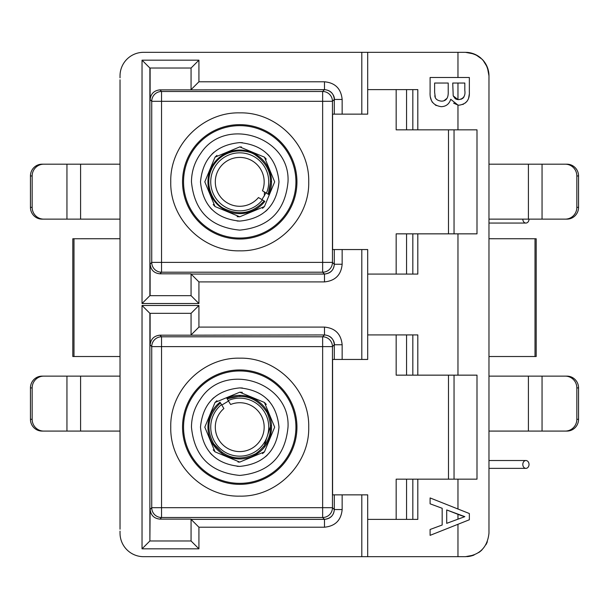 <?xml version="1.0" encoding="UTF-8"?>
<svg xmlns="http://www.w3.org/2000/svg" width="609" height="609" viewBox="0 0 609 609"><rect width="100%" height="100%" fill="white"/><g stroke="black" fill="none" stroke-linecap="round" stroke-linejoin="round"><path stroke-width="0.91" d="M120.026 164.186L120.026 89.607L120.026 164.186L80.586 164.186L80.586 219.133L120.026 219.133L120.026 238.736L72.814 238.758L72.814 250.535M72.814 344.732L72.814 356.509L120.026 356.524L120.026 376.134L80.586 376.134L80.586 431.081L120.026 431.081L120.026 519.393L120.026 431.081M120.026 529.206L120.026 79.794M120.026 77.838L120.026 75.874A23.553 23.553 0 0 1 143.579 52.321L457.968 52.321L457.968 77.495L430.099 77.495L430.099 92.233C429.619 100.767 433.364 105.585 441.342 106.682C446.115 106.468 449.244 104.002 450.729 99.282L457.968 105.083L459.171 105.174L458.371 105.129M120.026 531.162L120.026 533.126A23.553 23.553 0 0 0 143.579 556.679L154.374 556.679M143.579 556.679L361.807 556.679L361.807 494.858L367.691 494.858L367.691 556.679L361.807 556.679M342.151 494.858L342.151 509.55L334.303 509.55L334.303 494.858L361.807 494.858M342.151 509.55C341.147 520.238 335.254 526.13 324.49 527.211L198.922 527.211L191.066 519.363L191.066 540.975L149.883 540.975L150.118 509.314L151.732 507.7A9.813 9.813 -135 0 0 161.545 517.513L159.931 519.127L191.066 519.127L191.066 540.975L150.118 540.975M198.922 527.211L198.922 548.831L142.034 548.831L142.034 305.482L198.922 305.482L198.922 327.094L324.49 327.094C335.178 328.106 341.063 333.991 342.151 344.755L342.151 359.447L332.583 359.447L332.583 494.858L334.303 494.858M367.691 274.08L417.812 274.08L417.812 233.848L476.999 233.848L476.999 129.839L417.812 129.839L417.812 89.607L367.691 89.607L367.691 52.321L367.691 114.142L332.583 114.142L332.583 249.553L367.691 249.553L367.691 359.447L342.151 359.447M342.151 249.553L342.151 264.245C341.147 274.933 335.254 280.818 324.49 281.906L198.922 281.906L191.066 274.058L191.066 295.669L150.118 295.669L150.118 264.009L151.732 262.395A9.813 9.813 -135 0 0 161.545 272.208L159.931 273.822L191.066 273.822L191.066 295.669L150.118 295.669M198.922 281.906L198.922 303.518L142.034 303.518L142.034 60.169L198.922 60.169L198.922 81.789L324.49 81.789C335.178 82.794 341.063 88.678 342.151 99.45L342.151 114.142M457.968 524.288L469.349 519.766L469.349 513.524L430.099 497.941L430.099 503.818L442.172 508.279L442.172 525.011L430.099 529.48L430.099 535.349L457.968 524.288L457.968 556.679L465.421 556.679L473.84 555.119M465.421 556.679L457.968 556.679L465.421 556.679C479.61 555.241 487.459 547.392 488.974 533.126L488.974 529.206M475.629 54.65L482.077 59.218A23.553 23.553 0 0 1 488.974 75.874L487.413 67.454M476.215 54.962L476.215 54.939A23.553 23.553 0 0 0 466.403 52.344M474.091 53.98L465.421 52.321L457.968 52.321M457.968 556.679L367.691 556.679M324.49 81.789L324.49 89.637C330.451 90.216 333.724 93.489 334.303 99.45L332.453 101.3A9.813 9.813 45 0 0 322.641 91.487L324.49 89.637C332.971 90.36 334.92 98.118 334.303 99.45L334.303 114.142M198.922 81.789L191.066 89.637L191.066 68.025L198.922 60.169M142.034 60.169L149.883 68.025L191.066 68.025L149.883 68.025L191.066 68.025L191.066 89.873L159.931 89.873L161.545 91.487A9.813 9.813 -45 0 0 151.732 101.3L150.118 99.686L150.118 68.025M142.034 303.518L149.883 295.669L149.883 68.025M198.922 303.518L191.066 295.669L149.883 295.669M342.151 264.245L334.303 264.245C333.724 270.206 330.451 273.471 324.49 274.058L191.066 274.058M324.49 327.094L324.49 334.942C330.451 335.529 333.724 338.794 334.303 344.755L332.453 346.605A9.813 9.813 45 0 0 322.641 336.792L324.49 334.942C332.971 335.666 334.92 343.43 334.303 344.755L334.303 359.447M198.922 327.094L191.066 334.942L191.066 313.331L198.922 305.482M142.034 305.482L149.883 313.331L191.066 313.331L149.883 313.331L191.066 313.331L191.066 335.178L159.931 335.178L161.545 336.792A9.813 9.813 -45 0 0 151.732 346.605L150.118 344.991L150.118 313.331M142.034 548.831L149.883 540.975L149.883 313.331M198.922 548.831L191.066 540.975L149.883 540.975M324.49 527.211L324.49 519.363L322.641 517.513L161.545 517.513L161.545 507.7L151.732 507.7L151.732 346.605L161.545 346.605L161.545 336.792L322.641 336.792L322.641 507.7L332.453 507.7L332.453 346.605L161.545 346.605L161.545 507.7L322.641 507.7L322.641 517.513A9.813 9.813 135 0 0 332.453 507.7L334.303 509.55C333.724 515.511 330.451 518.784 324.49 519.363L191.066 519.363M467.073 556.618A23.553 23.553 0 0 0 474.091 555.02M120.026 219.133L120.026 238.736M120.026 368.278L120.026 376.134M367.691 64.097L367.691 81.758L367.691 64.097M487.322 67.203L483.059 60.268M478.674 552.599L481.034 550.764M525.917 468.367L488.974 468.367L488.974 519.393L488.974 431.081L488.974 460.518L525.917 460.518A3.928 3.106 -90 0 1 529.023 464.439A3.928 3.106 -90 0 1 525.917 468.367A3.928 3.106 -90 0 1 522.811 464.439A3.928 3.106 -90 0 1 525.917 460.518M488.974 376.134L488.974 356.524L488.974 376.134L542.056 376.134L542.056 431.081L528.414 431.081L528.414 376.134M529.023 219.133A3.928 3.106 -90 0 1 525.917 223.054L488.974 223.054L488.974 238.736L488.974 219.133L528.414 219.133L528.414 164.186L488.974 164.186L488.974 89.607L488.974 164.186M406.553 129.839L406.553 89.607L412.826 89.607L412.826 129.839L396.17 129.839L396.17 89.607M412.826 479.161L412.826 519.393L406.553 519.393L406.553 479.161L457.968 479.161L457.968 509.01M396.17 334.92L396.17 375.152L406.553 375.152L406.553 334.92L412.826 334.92L412.826 375.152L417.812 375.152L417.812 334.92L367.691 334.92M417.812 233.848L412.826 233.848L412.826 274.08L406.553 274.08L406.553 233.848L396.17 233.848L396.17 274.08M465.421 52.321C479.709 53.737 487.565 61.585 488.974 75.874L488.974 79.794M476.215 54.939A23.553 23.553 0 0 1 480.965 58.175M487.322 541.797A23.553 23.553 0 0 1 485.891 544.773M482.077 549.782A23.553 23.553 0 0 1 479.138 552.272M367.691 519.393L417.812 519.393L417.812 479.161M324.49 89.637L191.066 89.873M324.49 334.942L191.066 335.178M454.04 479.161L454.04 375.152M448.49 375.152L448.49 479.161M488.974 75.874L488.974 533.126M406.553 375.152L412.826 375.152M457.968 233.848L457.968 375.152L417.812 375.152M412.826 233.848L406.553 233.848M454.04 233.848L454.04 129.839M448.49 129.839L448.49 233.848M457.968 129.839L457.968 105.083L453.598 103.134M436.303 105.547L435.336 105.022M432.405 102.327L431.948 101.581M431.4 100.455L430.548 97.554M459.171 105.174C466.327 104.063 469.722 99.739 469.349 92.187L469.349 77.495L457.968 77.495M150.118 99.686C150.743 93.763 154.016 90.497 159.931 89.873M159.931 273.822C154.016 273.197 150.743 269.924 150.118 264.009M324.49 281.906L324.49 274.058L322.641 272.208L161.545 272.208L161.545 262.395L151.732 262.395L151.732 101.3L161.545 101.3L161.545 91.487L322.641 91.487L322.641 101.3L161.545 101.3L161.545 262.395L322.641 262.395L322.641 272.208A9.813 9.813 135 0 0 332.453 262.395L334.303 264.245L334.303 249.553M150.118 344.991C150.743 339.076 154.016 335.803 159.931 335.178M159.931 519.127C154.016 518.503 150.743 515.237 150.118 509.314M457.968 479.161L476.999 479.161L476.999 375.152L457.968 375.152M396.17 519.393L396.17 479.161L406.553 479.161M412.826 129.839L417.812 129.839M469.28 94.205L468.656 97.98M467.179 101.094L465.322 103.005M463.655 104.07L462.733 104.482M435.29 97.28L434.628 92.317L434.628 83.03L448.216 83.03L448.216 91.677C448.468 97.996 446.199 101.147 441.418 101.147C437.239 100.637 435.039 98.81 434.818 95.674M446.976 98.361L443.976 100.729M457.382 99.526L455.852 99.054M455.25 98.711L453.203 95.841L452.738 83.03L464.819 83.03L464.819 90.505C465.588 95.811 463.54 98.848 458.684 99.632L457.968 99.602L453.203 95.841M464.02 96.785L463.685 97.364M463.259 97.897L462.345 98.643M461.515 99.084L461.028 99.275M461.287 515.61L464.819 516.645L446.701 523.344L446.701 509.946L461.104 515.549M446.701 509.946L464.819 516.645L460.777 518.145M459.719 518.533L458.805 518.876M322.641 101.3L332.453 101.284L332.453 262.395L322.641 262.395L322.641 101.3M239.74 250.824C202.881 251.776 169.797 218.722 170.764 181.847C169.804 144.988 202.881 111.911 239.74 112.871C276.593 111.919 309.676 144.972 308.717 181.847C309.661 218.707 276.615 251.783 239.74 250.824M295.928 181.847A56.188 56.188 0 0 1 239.74 238.035A56.188 56.188 0 0 1 183.545 181.847A56.188 56.188 0 0 1 239.74 125.652A56.188 56.188 0 0 1 295.928 181.847M288.011 181.847C285.149 211.163 269.056 227.256 239.74 230.118C210.417 227.256 194.324 211.171 191.462 181.847C191.561 171.418 194.636 161.964 200.688 153.476C225.086 115.588 290.539 136.858 288.011 181.847M239.74 496.129C202.881 497.081 169.797 464.028 170.764 427.153C169.804 390.293 202.881 357.217 239.74 358.176C276.593 357.224 309.676 390.285 308.717 427.153C309.661 464.012 276.615 497.089 239.74 496.129M457.016 519.53L446.701 523.344M295.928 427.153A56.188 56.188 0 0 1 239.74 483.348A56.188 56.188 0 0 1 183.545 427.153A56.188 56.188 0 0 1 239.74 370.965A56.188 56.188 0 0 1 295.928 427.153M288.011 427.153C285.149 456.476 269.056 472.561 239.74 475.431C210.417 472.569 194.324 456.476 191.462 427.153C191.561 416.731 194.636 407.269 200.688 398.781C225.086 360.893 290.539 382.163 288.011 427.153M221.798 405.069L228.527 401.034M265.943 192.863L261.954 199.623M200.49 181.847C202.835 158.028 215.921 144.942 239.74 142.597C263.56 144.942 276.638 158.028 278.991 181.847C276.638 205.667 263.56 218.745 239.74 221.097C215.921 218.753 202.835 205.667 200.49 181.847M269.399 156.14L267.496 154.092M242.42 142.689L239.74 142.597M213.942 152.265L211.985 154.092M278.991 427.153C276.638 450.972 263.56 464.058 239.74 466.403C215.921 464.058 202.835 450.972 200.49 427.153C202.835 403.333 215.921 390.255 239.74 387.903C263.56 390.247 276.638 403.333 278.991 427.153M269.399 401.453L267.496 399.397M242.42 387.994L239.74 387.903M213.942 397.57L211.985 399.397M266.293 404.46L264.435 402.45M242.344 392.318L239.74 392.219M216.949 400.684L215.038 402.45M213.188 449.853L215.038 451.855M238.028 462.041L239.74 462.086M262.532 453.621L264.435 451.855M204.807 427.153L215.038 402.45L239.74 392.219L264.435 402.45L274.674 427.153L264.435 451.855L239.74 462.086L215.038 451.855L204.807 427.153M213.188 204.54L215.038 206.55M237.137 216.682L239.74 216.781M262.525 208.316L264.435 206.55M266.285 159.147L264.435 157.145M241.453 146.959L239.74 146.914M216.949 155.379L215.038 157.145M204.807 181.847L215.038 157.145L239.74 146.914L264.435 157.145L274.674 181.847L264.435 206.55L239.74 216.781L215.038 206.55L204.807 181.847M210.075 207.547L211.985 209.603M237.061 221.006L239.74 221.097M265.532 211.43L267.496 209.603M210.075 452.86L211.985 454.908M237.061 466.311L239.74 466.403M265.532 456.735L267.496 454.908M221.509 404.589L220.458 402.869C207.524 415.254 205.461 429.254 214.277 444.852C225.817 458.554 239.657 461.493 255.788 453.682C270.19 443.032 274.004 429.414 267.237 412.818C257.516 397.768 244.171 393.102 227.18 398.804L228.223 400.532A29.011 29.011 0 0 1 264.557 412.141A29.011 29.011 0 0 1 254.752 451.977A29.011 29.011 0 0 1 214.916 442.164A29.011 29.011 0 0 1 221.509 404.589L223.899 408.548A24.436 24.436 0 0 0 218.829 439.797A24.436 24.436 0 0 0 252.385 448.057A24.436 24.436 0 0 0 260.644 414.508A24.436 24.436 0 0 0 230.613 404.49L228.223 400.532M220.055 402.191A31.79 31.79 0 0 0 212.533 443.611A31.79 31.79 0 0 0 256.191 454.36A31.79 31.79 0 0 0 266.94 410.702A31.79 31.79 0 0 0 226.769 398.126L227.18 398.804L226.769 398.126M268.858 194.598L268.181 194.195C273.608 178.087 269.406 165.085 255.582 155.196C248.426 149.487 225.178 146.487 213.089 165.998C201.724 185.943 215.457 204.936 223.891 208.499C239.185 215.951 252.613 213.432 264.169 200.94L264.846 201.343A31.79 31.79 0 0 1 223.488 209.169A31.79 31.79 0 0 1 212.412 165.595A31.79 31.79 0 0 1 255.986 154.519A31.79 31.79 0 0 1 268.858 194.598L262.471 190.8A24.436 24.436 0 0 0 252.225 160.845A24.436 24.436 0 0 0 218.738 169.355A24.436 24.436 0 0 0 227.248 202.85A24.436 24.436 0 0 0 258.46 197.544L262.433 199.912A29.011 29.011 0 0 1 224.911 206.778A29.011 29.011 0 0 1 214.802 167.018A29.011 29.011 0 0 1 254.562 156.909A29.011 29.011 0 0 1 266.445 193.16M264.846 201.343L262.433 199.912M270.739 181.208L268.181 194.195M525.917 223.054A3.928 3.106 -90 0 1 522.811 219.133M264.397 191.942L264.397 196.007M488.974 356.524L536.186 356.509L536.186 344.732M536.186 356.509L536.186 238.758L488.974 238.736M488.974 431.081L528.414 431.081M528.414 164.186L542.056 164.186L542.056 219.133L528.414 219.133M565.251 164.186A11.777 11.594 90 0 1 576.845 175.955L578.55 175.955A11.777 11.594 -90 0 0 566.956 164.186L542.056 164.186M578.55 175.955L578.55 207.357A11.777 11.594 -90 0 1 566.956 219.133L542.056 219.133M565.251 376.134A11.777 11.594 90 0 1 576.845 387.903L578.55 387.903A11.777 11.594 -90 0 0 566.956 376.134L542.056 376.134M578.55 387.903L578.55 419.304A11.777 11.594 -90 0 1 566.956 431.081L542.056 431.081M565.251 219.133A11.777 11.594 -90 0 0 576.845 207.357L576.845 175.955M565.251 431.081A11.777 11.594 -90 0 0 576.845 419.304L576.845 387.903M72.814 238.758L72.814 356.509M80.586 219.133L66.944 219.133L66.944 164.186L80.586 164.186M43.749 219.133A11.777 11.594 -90 0 1 32.155 207.357L30.45 207.357A11.777 11.594 90 0 0 42.044 219.133L66.944 219.133M30.45 207.357L30.45 175.955A11.777 11.594 90 0 1 42.044 164.186L66.944 164.186M80.586 431.081L66.944 431.081L66.944 376.134L80.586 376.134M43.749 431.081A11.777 11.594 -90 0 1 32.155 419.304L30.45 419.304A11.777 11.594 90 0 0 42.044 431.081L66.944 431.081M30.45 419.304L30.45 387.903A11.777 11.594 90 0 1 42.044 376.134L66.944 376.134M43.749 164.186A11.777 11.594 90 0 0 32.155 175.955L32.155 207.357M43.749 376.134A11.777 11.594 90 0 0 32.155 387.903L32.155 419.304M361.807 359.447L361.807 249.553M361.807 114.142L361.807 52.321M342.151 99.45L334.303 99.45M342.151 344.755L334.303 344.755M182.54 181.847A57.2 57.2 -2.9 0 0 239.74 239.048A57.2 57.2 -2.9 0 0 296.941 181.847A57.2 57.2 177.1 0 0 239.74 124.647A57.2 57.2 177.1 0 0 182.54 181.847M182.54 427.153A57.2 57.2 -2.9 0 0 239.74 484.353A57.2 57.2 -2.9 0 0 296.941 427.153A57.2 57.2 177.1 0 0 239.74 369.952A57.2 57.2 177.1 0 0 182.54 427.153M457.968 83.03L457.968 99.602M457.968 514.163L457.968 519.188M213.317 443.382L222.224 452.738M263.979 446.488L270.708 425.6M240.144 396.147L227.18 398.804M535.014 356.509L535.014 238.758M578.55 207.357L576.845 207.357M578.55 419.304L576.845 419.304M73.986 238.758L73.986 356.509M30.45 175.955L32.155 175.955M30.45 387.903L32.155 387.903M334.303 264.245C333.93 269.924 330.657 273.19 324.49 274.05M334.303 509.55C333.93 515.229 330.657 518.503 324.49 519.363M160.746 91.517L160.312 91.563M151.77 263.195L151.816 263.628M323.448 272.17L323.881 272.124M332.423 345.805L332.377 345.372M160.746 336.83L160.312 336.876M151.77 508.507L151.816 508.941M323.448 517.483L323.881 517.437"/></g></svg>
